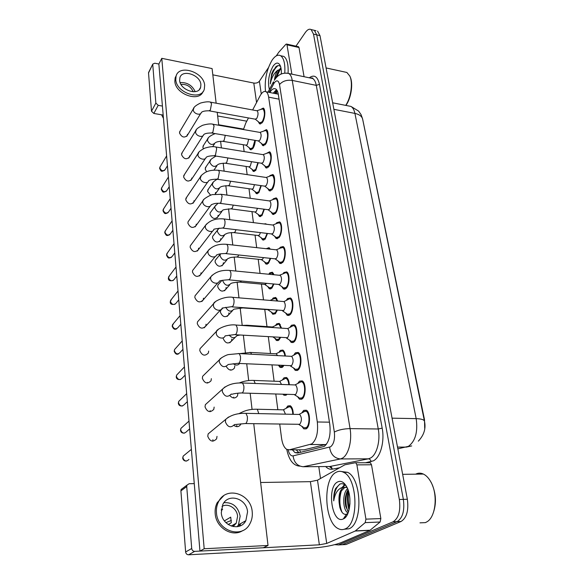 <?xml version="1.0" encoding="UTF-8"?>
<svg xmlns="http://www.w3.org/2000/svg" width="584" height="584" viewBox="0 0 584 584"><rect width="100%" height="100%" fill="white"/><g stroke="black" fill="none" stroke-linecap="round" stroke-linejoin="round"><path stroke-width="0.88" d="M255.288 140.401C255.033 143.781 254.222 146.475 252.865 148.497L250.244 149.635L249.025 147.562M258.252 162.732L255.821 170.273L253.208 171.316L251.938 169.221M261.274 185.661L258.858 192.625L256.252 193.574L254.931 191.457M264.362 209.233L261.982 215.569L259.376 216.43L258.004 214.277M267.501 233.454L265.18 239.126L262.588 239.893L261.165 237.71M270.699 258.376L268.472 263.333L265.895 264.004L264.413 261.793M266.187 248.711L269.078 247.667L270.268 249.164M273.947 284.007L271.852 288.204L269.29 288.781L267.757 286.54M268.83 274.181L269.764 272.859L272.385 272.224L274.013 274.75M277.225 310.396L275.327 313.776L272.794 314.265L271.195 311.987M272.144 299.439L273.181 297.993L275.779 297.453L277.765 301.067M280.532 337.574L278.904 340.07L276.4 340.465L274.743 338.158M275.553 325.39L276.699 323.843L279.269 323.39L281.554 328.142M283.802 365.569L282.583 367.124L280.108 367.431L278.488 365.321M279.064 352.094L280.313 350.429L282.846 350.072C284.182 350.984 285.036 352.962 285.393 356.014M286.919 394.441L286.364 394.974L283.941 395.193L282.999 394.317M282.656 379.578L284.028 377.782L286.525 377.512C288.109 378.636 289.036 381.038 289.306 384.732M286.357 407.887L287.861 405.946L290.306 405.763C292.153 407.121 293.146 409.975 293.299 414.326M260.311 109.602L263.296 108.069C265.757 109.288 265.121 118.917 262.326 122.523L259.522 123.801L258.281 121.647M263.289 131.239L266.392 129.648C268.961 130.918 268.341 140.795 265.464 144.35L262.654 145.525L261.362 143.343M266.348 153.446L269.567 151.789C272.239 153.11 271.648 163.264 268.684 166.754L265.873 167.834L264.53 165.622M269.479 176.251L269.954 175.572L272.823 174.528C275.611 175.901 275.049 186.34 271.998 189.763L269.188 190.749L267.779 188.501M272.692 199.684L273.297 198.823L276.159 197.881C279.072 199.312 278.553 210.058 275.392 213.408L272.589 214.292L271.129 212.014M275.991 223.76L276.736 222.716L279.59 221.876C282.627 223.365 282.145 234.447 278.889 237.71L276.093 238.491L274.575 236.184M279.378 248.514L280.262 247.273L283.109 246.536C286.284 248.091 285.853 259.522 282.481 262.69L279.7 263.377L278.115 261.033M282.868 273.962L283.897 272.531L286.722 271.896C290.044 273.516 289.664 285.32 286.175 288.394L283.415 288.971L281.765 286.598M286.503 300.045L287.627 298.512L290.43 297.979C293.913 299.672 293.591 311.878 289.978 314.834L287.24 315.316L285.525 312.9M290.233 326.901L291.474 325.252L294.248 324.813C297.884 326.58 297.636 339.224 293.891 342.056L291.182 342.436L289.401 339.99M294.066 354.561L295.431 352.787L298.176 352.444C301.979 354.284 301.804 367.402 297.92 370.088L295.248 370.373L293.402 367.891M298.008 383.067L299.512 381.14L302.205 380.899C306.191 382.819 306.104 396.441 302.074 398.974L299.453 399.164L297.526 396.638M302.059 412.457L303.709 410.362L306.359 410.216C310.527 412.216 310.542 426.386 306.352 428.744L303.782 428.846L301.782 426.284M302.271 449.819L304.133 449.819L326.471 444.271M279.714 424.079L281.554 438.153C282.379 443.855 284.094 447.585 286.693 449.351L289.43 449.804L311.856 443.898C316.513 439.788 318.331 432.474 317.316 421.976L268.633 97.148C268.195 94.396 267.37 92.608 266.151 91.783C264.158 90.746 262.114 92.126 260.019 95.937L252.653 109.967M424.714 428.371L424.502 419.721L362.708 119.392M278.203 93.827L277.787 93.966L278.276 94.258M277.787 93.966L276.845 93.768M243.251 144.715L244.148 151.592M246.09 166.433L247.156 174.623M248.996 188.727L250.244 198.297M251.981 211.62L253.419 222.628M255.055 235.126L256.69 247.653M258.201 259.274L260.048 273.392M261.442 284.101L263.501 299.884M264.778 309.629L266.99 326.609M268.326 336.8L270.502 353.517M272.005 365.015L274.122 381.206M275.801 394.091L277.838 409.72M248.463 117.946L245.747 123.122L243.455 129.546M263.902 223.935L265.851 223.767L266.392 224.249M348.721 491.932C347.976 497.334 348.217 502.729 349.458 508.124M316.024 30.726L312.812 29.966L314.36 30.331L316.754 34.879L403.361 499.386C404.792 510.657 402.697 518.081 397.076 521.658L342.246 544.726L339.479 544.872M317.579 31.098L319.995 35.646L407.347 499.269C408.8 510.518 406.698 517.928 401.047 521.49L345.976 544.529L343.195 544.675M292.358 449.804L294.964 452.6L297.701 453.053L324.273 446.402C329.033 442.307 330.88 435.007 329.807 424.495L278.283 94.301C277.838 91.579 276.991 89.805 275.757 88.987C273.867 87.98 271.896 89.155 269.852 92.513M349.02 510.095C347.173 503.408 346.867 496.707 348.115 490.005C346.867 496.707 347.173 503.408 349.02 510.095M295.957 46.158L305.293 32.543C307.374 29.616 309.316 28.623 311.126 29.565L313.506 34.12L399.354 499.495C400.77 510.803 398.682 518.242 393.076 521.819L338.501 544.923L334.793 544.668M320.521 478.493L318.769 466.601M311.126 29.565L314.36 30.331L316.754 34.879L403.361 499.386C404.792 510.657 402.697 518.081 397.076 521.658L342.246 544.726L345.976 544.529M273.217 93.177L276.502 89.637M299.03 452.731L296.154 449.811M303.928 427.744L306.198 427.656C309.892 425.561 309.878 413.078 306.198 411.304L303.863 411.435L303.008 412.297M245.733 423.561L299.753 424.298C301.943 420.918 301.943 417.64 299.76 414.465L299.293 414.29L305.403 411.012M292.796 414.319C292.65 410.508 291.774 408.004 290.153 406.822L288 406.982L287.291 407.69M285.459 414.166L283.488 409.698L289.438 406.559M299.599 398.091L301.921 397.916C305.476 395.675 305.549 383.666 302.037 381.972L301.278 381.688L298.986 382.863M242.17 393.025L295.57 394.558C297.694 391.192 297.716 387.995 295.643 384.966L295.197 384.798L301.278 381.688M295.416 369.322L297.774 369.059C301.198 366.686 301.351 355.123 297.993 353.495L297.271 353.225L295.081 354.298M238.725 363.43L291.511 365.708C293.569 362.357 293.613 359.24 291.642 356.349L297.271 353.225M291.358 341.399L293.745 341.056C297.044 338.559 297.271 327.412 294.059 325.85L293.372 325.587L291.285 326.573M235.381 334.734L287.569 337.713C289.562 334.377 289.627 331.325 287.759 328.566L293.372 325.587M287.416 314.294L289.839 313.863C293.022 311.25 293.299 300.49 290.241 298.993L289.584 298.745L287.598 299.636M232.147 306.892L283.744 310.527C285.678 307.199 285.758 304.22 283.985 301.578L289.584 298.745M288.81 384.717C288.54 381.556 287.722 379.505 286.364 378.549L285.685 378.301L283.62 379.344M281.532 384.447L279.758 381.294L285.685 378.301M284.591 394.368L285.313 394.39M280.262 366.409L282.444 366.132L283.014 365.533M284.89 355.992C284.532 353.481 283.802 351.845 282.678 351.086L282.028 350.845L280.05 351.802M277.59 355.605L276.137 353.7L282.028 350.845M276.56 339.457L278.772 339.107L279.911 337.53M281.021 328.106L279.086 324.397L278.473 324.164L276.582 325.04M273.516 327.595L272.611 326.879L278.473 324.164M239.418 524.308L238.863 526.374M244.74 522.344L245.024 521.14L244.74 522.344M369.825 462.667L370.395 462.762L371.497 464.769L356.897 464.879L365.927 519.147L380.848 518.563L380.104 522.016L369.942 530.36L340.954 542.697C333.53 545.441 323.828 547.245 311.841 548.113L188.581 554.8C186.924 554.705 185.938 553.763 185.632 551.975L191.713 548.5C192.026 550.318 193.019 551.274 194.698 551.369L319.36 544.814L326.719 543.441L355.196 531.038L365.183 522.629L365.927 519.147M371.497 464.769L380.848 518.563M194.268 483.625L189.165 483.705L186.975 485.151L186.727 486.581L180.901 490.881L185.632 551.975M180.901 490.881L181.149 489.465L183.055 488.056M186.727 486.581L191.713 548.5M260.639 482.501L310.396 481.661L317.506 480.194L344.837 464.806L355.254 462.754L370.395 462.762M356.897 464.879L355.817 462.856M298.366 46.705L299.008 47.523L286.978 44.815L291.861 74.161M299.008 47.523L304.074 76.716M243.557 129.1L218.679 124.764M163.177 115.085L153.818 113.449L151.497 111.223L155.855 103.076L158.206 105.332L162.418 106.084M216.146 103.193L212.087 68.576L161.775 58.327L158.87 64.028L154.76 63.211L152.789 64.094L148.533 72.963L151.497 111.223M148.533 72.963L148.781 72.102M152.752 64.547L155.855 103.076M217.649 115.968L246.762 121.18M212.824 74.84L253.792 83.052C256.237 83.366 258.106 82.753 259.398 81.205L268.399 67.715M286.978 44.815L286.598 44.048L285.875 44.296L278.67 52.356L276.312 55.86M336.15 472.317C338.596 470.967 341.114 470.981 343.691 472.368C357.809 478.376 359.058 524.286 344.962 528.973C342.706 529.951 340.443 529.827 338.165 528.608C324.054 521.979 322.733 478.478 336.15 472.317M341.691 471.558L347.582 472.325C361.788 478.318 363.073 524.111 348.904 528.797L344.217 529.257M415.647 474.164L415.954 474.011C418.356 472.865 420.838 472.879 423.4 474.062C426.32 475.471 428.853 478.194 431.014 482.216C437.985 494.604 435.817 516.65 427.13 521.716L425.429 522.614L419.969 522.848M430.371 481.07L431.445 482.917C436.328 493.662 436.737 504.196 432.649 514.526M348.057 489.845L347.356 490.991C345.115 495.75 344.604 500.97 345.83 506.656L348.451 512.015M347.575 488.611C341.961 493.83 342.91 510.102 347.692 512.716L348.108 512.942M349.845 498.159L349.94 504.174M346.808 486.983L344.815 487.392L341.377 490.925C339.698 494.152 338.939 497.933 339.1 502.276L339.786 507.197C341.385 512.599 343.618 514.942 346.494 514.227L347.998 513.212M339.1 502.276C338.537 494.845 339.954 489.896 343.356 487.421L347.042 487.436M343.392 518.891L343.312 518.928C331.96 524.658 326.463 486.954 337.647 481.946C340.837 480.413 343.786 481.909 346.509 486.421C352.327 495.896 350.371 516.322 343.392 518.891M346.356 486.158C344.239 483.902 342.071 483.202 339.851 484.063L335.544 488.582C334.121 492.078 333.522 496.174 333.734 500.86C335.012 492.954 338.151 488.414 343.158 487.231L343.859 487.209M347.312 491.071C345.312 498.006 345.451 504.7 347.743 511.153M344.954 484.881L343.078 487.239M341.326 491.02C339.158 498.605 339.399 505.693 342.049 512.292M345.451 516.665L345.859 516.891M340.224 483.924C336.077 487.056 333.917 492.699 333.734 500.86M344.531 484.589L342.231 487.399M339.092 501.868L339.143 502.985M344.815 516.774L345.64 517.147M265.501 91.491C264.413 80.132 266.603 69.7 272.071 60.203C275.093 55.801 277.955 54.305 280.641 55.735C283.919 58.181 285.299 63.97 284.78 73.102M281.4 55.903L283.868 56.436C287.08 58.794 288.489 64.364 288.087 73.168M344.399 71.927L346.881 72.467L349.838 76.081C353.072 82.855 350.969 97.703 345.706 105.383M349.925 76.285L350.203 76.935C353.378 83.57 351.159 98.243 345.918 105.427M281.335 73.387L280.919 74.124M281.138 69.007L278.75 70.89L275.086 78.876M274.312 80.307L274.48 80.037C274.918 76.256 275.947 73.117 277.553 70.635L281.065 68.547M269.385 89.52C267.523 81.899 268.735 74.153 273.013 66.284C275.867 62.364 278.239 62.057 280.123 65.35C281.087 67.423 281.481 70.292 281.313 73.956M280.634 66.671C279.254 65.189 277.641 65.247 275.801 66.846L271.684 73.752L270.304 83.899C271.392 78.044 273.75 73.569 277.393 70.481L277.896 70.16M280.086 69.598L276.546 77.329M277.977 65.642C273.494 69.357 270.939 75.445 270.304 83.899M280.911 67.729L280.05 68.678M277.947 71.985L275.633 78.263M273.502 69.839L271.684 73.752M203.641 145.182L202.882 147.35L203.341 148.774M206.042 166.768L205.188 169.083L206.612 171.784M208.517 188.917L207.561 191.391L210.663 195.246M215.226 194.246L215.554 192.494M211.065 211.642L210.152 212.883L209.999 214.284C212.218 218.825 214.861 219.642 217.92 216.744L218.08 215.306M213.7 234.965L212.671 236.301L212.496 237.797C214.715 242.404 217.387 243.229 220.496 240.258L220.679 238.725M180.164 130.955L179.485 132.984C181.755 137.379 184.369 138.182 187.325 135.4L187.435 134.305M182.266 152.482L181.507 154.65C183.778 159.111 186.42 159.914 189.435 157.06L189.544 155.899M184.427 174.565L183.58 176.886C185.858 181.42 188.53 182.223 191.588 179.288L191.72 178.054M186.668 197.224L185.705 199.713C187.99 204.327 190.691 205.123 193.8 202.115L193.946 200.801M188.975 220.489L188.048 221.803L187.895 223.161C190.18 227.848 192.903 228.643 196.071 225.555L196.231 224.161M216.423 258.916L215.255 260.347L215.065 261.946C217.284 266.625 219.978 267.45 223.146 264.421L223.351 262.778M219.248 283.517L217.92 285.058L217.701 286.766C219.912 291.518 222.635 292.343 225.862 289.248L226.088 287.496M222.168 308.797L220.657 310.447L220.416 312.272C222.621 317.105 225.366 317.937 228.651 314.776L228.906 312.907M191.362 244.382L190.311 245.806L190.136 247.251C192.421 252.011 195.18 252.806 198.407 249.645L198.582 248.156M193.837 268.925L192.632 270.458L192.45 272.005C194.727 276.845 197.516 277.648 200.801 274.407L200.998 272.816M223.183 337.866L223.205 338.508C225.402 343.414 228.169 344.253 231.519 341.034L231.804 339.034M230.76 370.147L230.731 369.679M226.278 366.46C228.87 370.665 231.6 371.198 234.461 368.059L234.783 365.905M233.724 397.989L233.709 397.135M229.943 395.704C232.797 398.66 235.316 398.719 237.491 395.879L237.849 393.558M199.071 320.09L197.494 321.864L197.261 323.646C199.531 328.639 202.378 329.442 205.78 326.062L206.028 324.237M201.845 346.765L200.042 348.677L199.772 350.582C202.035 355.656 204.904 356.474 208.378 353.021L208.656 351.057M207.459 383.067L207.444 382.403M204.736 374.22L202.655 376.264L202.356 378.315C204.604 383.469 207.502 384.294 211.043 380.783L211.357 378.666M210.123 411.698L210.145 410.61M207.751 402.493L205.364 404.661L205.02 406.88C207.254 412.114 210.174 412.946 213.788 409.377L214.145 407.092M196.406 294.154L195.034 295.803L194.822 297.46C197.1 302.381 199.911 303.184 203.254 299.869L203.48 298.168M236.746 426.663L236.783 425.386M233.95 425.437C236.702 427.313 238.922 427.006 240.601 424.531L240.871 423.801M212.832 441.197L212.926 439.664M234.52 424.524C230.753 428.24 227.702 427.342 225.366 421.831L225.738 419.349L208.152 433.905L207.765 436.306C209.97 441.614 212.919 442.46 216.606 438.847L217.007 436.379M161.775 58.327L204.188 548.748L268.019 545.463L253.741 423.685M252.069 409.435L250.171 393.28M248.682 380.564L246.718 363.81M245.397 352.539L243.36 335.231M242.199 325.317L240.163 307.958M238.98 297.847L237.133 282.13M235.834 271.042L234.191 257.011M232.782 244.995L231.322 232.585M229.811 219.694L228.534 208.816M226.928 195.093L225.826 185.683M224.125 171.17L223.183 163.162M221.394 147.898L220.606 141.218M218.737 125.246L217.219 112.296M158.87 64.028L199.954 551.092L263.289 547.763L268.019 545.463M204.188 548.748L199.954 551.092M221.292 512.723C222 526.221 240.294 532.009 245.857 520.673L247.558 511.861C246.674 498.349 228.249 492.735 222.796 504.503L221.292 512.723M237.148 526.739L238.454 524.855L240.163 516.168C238.089 506.664 232.68 502.167 223.935 502.693M228.191 524.534L231.286 522.738L230.724 517.147L224.417 520.884M233.06 526.6L236.25 523.162L237.6 516.256C237.024 508.35 228.14 502.729 221.986 506.416M223.599 495.809L217.204 502.678C215.518 506.029 214.854 509.693 215.189 513.679C216.007 527.768 232.271 537.667 242.74 530.586M252.208 511.708C250.967 493.334 225.877 485.735 218.489 501.853C216.803 505.204 216.138 508.883 216.482 512.876C217.401 531.228 242.258 539.149 249.85 523.833C251.879 520.169 252.66 516.125 252.208 511.708M233.476 526.308L233.746 524.593M225.898 522.622L231.366 520.446M239.951 525.987L240.593 523.644M221.241 510.255L222.635 509.387L221.351 509.16M179.638 80.417C180.054 90.228 198.538 96.214 200.641 87.337L200.881 84.541C200.37 74.796 181.967 68.802 179.865 77.825L179.638 80.417M176.31 75.475L175.142 77.884L174.842 81.351C175.331 94.155 199.144 102.631 203.035 91.586M204.656 85.271C203.94 72.029 178.923 63.89 176.061 76.19L175.762 79.665C176.302 93.024 201.458 101.163 204.32 89.126L204.656 85.271M161.578 114.807L163.454 118.384M193.253 91.783C190.793 86.49 186.705 84.03 180.989 84.403M195.202 91.651C192.129 85.249 187.106 82.227 180.135 82.585M283.598 287.963L286.036 287.452C289.116 284.736 289.452 274.334 286.518 272.896L285.897 272.655L279.437 275.276M229.008 279.867L278.568 284.437L280.028 284.116C281.904 280.809 281.999 277.889 280.313 275.363L279.955 275.225M279.889 262.384L282.349 261.778C285.32 258.975 285.7 248.901 282.897 247.521L280.524 248.039M225.964 253.631L274.947 258.822L276.414 258.449C278.239 255.157 278.349 252.303 276.743 249.879L275.933 249.791M271.618 234.016L276.29 237.513L278.758 236.819C281.634 233.936 282.057 224.168 279.371 222.847L277.13 223.307M223.008 228.14L271.429 233.928L272.903 233.505C274.677 230.227 274.801 227.424 273.276 225.103L272.516 225.008M272.962 313.272L275.203 312.834L276.699 310.352M277.188 301.016L275.597 298.439L273.21 299.015M243.499 307.972L269.107 309.761M269.465 287.81L271.728 287.291L273.465 283.963M273.356 274.684L271.633 272.976L269.932 273.714M240.345 282.174L264.537 284.386L265.888 284.065L266.421 283.313M266.07 263.041L268.348 262.442L270.253 258.325M269.377 249.061L268.348 248.426L267.063 248.806M237.286 257.084L261.231 259.595L262.588 259.23L263.472 257.61M268.173 209.795L272.794 213.328L275.268 212.547C278.05 209.583 278.51 200.115 275.94 198.845L273.823 199.246M220.146 203.371L268.012 209.714L269.487 209.233C271.21 205.977 271.348 203.232 269.896 200.998L269.188 200.903M264.822 186.23L269.392 189.793L271.874 188.924C274.692 183.537 274.94 179.054 272.597 175.477L270.596 175.835M217.357 179.288L264.683 186.157L266.165 185.624C267.844 182.383 267.99 179.69 266.603 177.543L265.946 177.448M261.566 163.294L266.085 166.893L268.567 165.936C271.312 160.578 271.567 156.176 269.341 152.731L267.45 153.052M214.656 155.862L261.45 163.235L262.931 162.651C264.559 159.417 264.72 156.775 263.399 154.709L262.793 154.614M258.398 140.963L262.866 144.591L265.348 143.554C268.019 138.218 268.29 133.897 266.165 130.582L264.384 130.86M212.028 133.072L258.303 140.912L259.785 140.277C261.369 137.065 261.53 134.466 260.274 132.48L259.712 132.378M255.317 119.216L259.741 122.874L262.216 121.749C264.815 116.442 265.099 112.194 263.07 108.996L261.391 109.245M209.473 110.894L255.237 119.172L256.719 118.486C258.259 115.289 258.435 112.734 257.23 110.821L256.712 110.719M258.186 235.556L262.771 238.944L265.063 238.265L267.085 233.41M234.308 232.68L258.004 235.476L259.376 235.053L260.471 232.614M255.026 212.072L259.566 215.489L261.866 214.729L263.961 209.174M231.417 208.933L254.872 211.992L256.245 211.525L257.471 208.32M251.952 189.201L256.442 192.654L258.748 191.808L260.887 185.61M228.607 185.822L251.821 189.128L253.201 188.617L254.493 184.675M248.966 166.922L253.405 170.404L255.712 169.477L257.873 162.666M225.869 163.316L248.857 166.863L250.229 166.294L251.536 161.673M246.054 145.212L250.448 148.723L252.755 147.723L254.909 140.335M223.212 141.386L245.966 145.16L247.339 144.547L248.616 139.269M325.638 444.577L310.462 444.519M277.108 90.513L276.327 93.79M299.483 449.811L300.636 452.344M329.449 422.174L317.316 421.976M304.133 449.819L289.43 449.804M279.043 99.17L268.633 97.148M397.85 448.855L408.45 446.329C415.406 441.146 417.983 431.919 416.18 418.64C421.59 418.816 424.371 419.779 424.524 421.524C426.021 428.641 423.955 435.189 418.334 441.154M411.698 445.921L406.347 447.103L397.514 447.081M424.407 420.962L362.759 119.757C362.277 116.574 359.664 114.464 354.919 113.413C354.167 109.872 352.846 107.536 350.947 106.419L348.312 105.901M392.068 418.166L416.18 418.64L354.919 113.413L333.873 109.317M319.995 35.646L313.506 34.12M407.347 499.269L399.354 499.495M401.047 521.49L393.076 521.819M288.146 449.877C289.219 454.133 290.868 456.126 293.08 455.87L330.573 446.818C333.814 444.074 335.07 439.153 334.333 432.065L279.517 84.57C278.531 80.307 276.779 79.723 274.268 82.819L269.1 92.367M286.364 73.088L288.861 73.526C290.503 74.606 291.635 76.898 292.248 80.417L350.064 428.619C352.225 440.679 348.458 454.987 342.399 458.163L340.399 458.944L368.387 458.827L370.453 458.06C376.731 454.929 380.556 440.854 378.257 428.992L316.28 85.374C315.623 81.891 314.433 79.606 312.717 78.526L310.323 78.022M309.264 77.803C314.199 74.241 317.594 76.424 319.463 84.344L382.177 428.138L378.257 428.992L350.064 428.619C343.589 428.766 338.34 429.912 334.333 432.065M267.99 92.148L273.487 81.811L273.589 83.943M382.177 428.138C384.805 441.497 380.461 457.367 373.366 460.849L365.365 462.791M339.479 467.784L332.23 469.178C329.916 469.587 327.726 468.704 325.668 466.543M338.501 544.923L342.246 544.726M332.15 468.645L329.288 466.514M329.595 447.234C330.675 454.352 334.282 458.25 340.399 458.944L303.184 466.74L329.763 466.514L368.387 458.827C369.862 458.995 370.745 459.951 371.022 461.703M327.85 466.528L329.763 466.514C331.164 466.66 331.989 467.55 332.23 469.178M279.517 84.57C282.546 81.096 286.788 79.716 292.248 80.417L316.28 85.374L319.463 84.344M299.694 466.134C293.248 465.652 288.941 460.068 286.773 449.403L286.81 449.687M293.08 455.87C294.022 462.499 297.387 466.12 303.184 466.74M274.633 93.455L276.612 89.775M188.939 459.425C186.376 461.929 184.362 461.375 182.901 457.761L183.186 456.104L185.106 454.527M182.704 458.141L182.901 457.761M234.542 424.597L245.849 423.48C247.134 422.086 247.631 419.75 247.324 416.472L245.966 413.348L244.857 413.326M299.76 414.465L245.966 413.348C237.469 413.049 230.724 415.049 225.738 419.349L228.548 417.02M258.778 413.618L257.318 409.245L256.274 409.216M238.892 413.749L240.637 412.779M189.654 428.904L186.668 431.525C184.157 434.007 182.157 433.467 180.675 429.897L180.93 428.364L182.602 426.86M180.485 430.306L180.675 429.897M225.052 386.871L222.562 389.097L222.234 391.382C224.592 396.813 227.614 397.697 231.308 394.039C232.337 394.755 232.096 393.404 241.119 392.995L242.382 392.871C243.637 391.419 244.127 389.097 243.827 385.914L242.557 383.002L241.513 382.958M187.354 401.646L184.464 404.405C181.996 406.851 180.011 406.318 178.514 402.799L178.74 401.376L180.201 399.952M178.332 403.245L178.514 402.799M221.686 357.642L219.482 359.759L219.197 361.876C221.57 367.212 224.563 368.088 228.183 364.496L239.017 363.212C240.25 361.693 240.725 359.394 240.44 356.306L239.25 353.576L238.272 353.524M185.113 375.14L182.31 378.023C179.887 380.439 177.923 379.907 176.412 376.439L176.616 375.111L177.886 373.782M176.237 376.906L176.412 376.439M218.438 329.303L216.503 331.289L216.248 333.26C216.503 337.895 223.73 339.983 225.147 335.858L235.761 334.442C236.965 332.88 237.433 330.595 237.155 327.595L236.046 325.04L235.126 324.981M182.938 349.356L180.208 352.356C177.835 354.729 175.886 354.203 174.368 350.787L174.55 349.553L175.653 348.305M174.193 351.283L174.368 350.787M215.321 301.797L213.62 303.658L213.394 305.49C213.634 310.031 220.869 312.133 222.197 308.067L232.6 306.542C233.782 304.921 234.235 302.658 233.965 299.738L232.928 297.344L232.074 297.278M255.208 383.469L253.909 380.425L252.923 380.388M240.944 392.995L238.688 393.09M251.609 354.233L250.594 352.451L249.667 352.4M239.674 363.474C237.892 365.504 235.739 365.577 233.213 363.693M247.886 325.85L246.506 325.208M240.068 335.026L236.892 335.683C234.629 338.567 232.052 338.37 229.169 335.092M310.396 481.661L319.36 544.814M317.506 480.194L326.719 543.441M369.942 530.36L355.196 531.038M194.698 551.369L188.581 554.8M355.437 530.885L370.19 530.214M380.104 522.016L365.183 522.629M253.792 83.052L256.558 102.536M259.398 81.205L261.252 93.936M158.206 105.332L153.818 113.449M271.648 75.854L273.37 70.065M180.821 324.259L178.164 327.376C175.828 329.704 173.901 329.179 172.375 325.814L173.506 323.499M172.207 326.332L172.375 325.814M212.313 275.093L210.817 276.831L210.62 278.531C210.853 282.984 218.08 285.094 219.336 281.101C220.504 280.539 223.46 280.108 228.205 279.794L229.534 279.451C230.687 277.787 231.133 275.538 230.87 272.706L229.899 270.465L229.103 270.385M178.762 299.826L176.171 303.052C173.879 305.33 171.966 304.812 170.433 301.49L171.433 299.337M170.273 302.037L170.433 301.49M209.408 249.156L208.101 250.77L207.926 252.354C208.152 256.712 215.365 258.836 216.547 254.916C217.781 255.172 216.671 253.69 225.22 253.551L226.556 253.149C227.68 251.448 228.118 249.215 227.869 246.455L226.957 244.353L226.212 244.273M176.755 276.035L174.229 279.349C171.973 281.583 170.075 281.065 168.55 277.794L169.426 275.787M168.382 278.364L168.55 277.794M206.612 223.942L205.466 225.439L205.305 226.921C205.531 231.184 212.729 233.33 213.839 229.483C213.306 229.118 216.131 228.643 222.314 228.059L223.657 227.599C224.767 225.855 225.198 223.643 224.949 220.956L224.095 218.978L223.402 218.898M243.783 307.797L233.914 309.177C231.001 312.272 228.271 311.644 225.716 307.286M222.759 280.232L222.774 280.889C225.023 285.685 227.767 286.532 231.016 283.423C232.206 282.831 235.06 282.393 239.586 282.101L240.871 281.773L241.382 281.006M220.409 253.85L220.037 255.858C222.285 260.581 225.008 261.42 228.198 258.376C229.607 258.581 227.687 257.296 236.571 257.011L237.871 256.632L238.717 254.982M174.798 252.85L172.331 256.259C170.112 258.449 168.236 257.931 166.703 254.704L167.484 252.836M166.549 255.296L166.703 254.704M203.918 199.429L202.903 200.816L202.765 202.203C202.977 206.378 210.152 208.539 211.204 204.758L213.05 204.042C214.678 203.721 214.087 203.203 219.504 203.283L220.847 202.772L222.117 196.18L221.314 194.319L220.672 194.231M172.893 230.257L170.477 233.753C168.302 235.892 166.44 235.374 164.907 232.198L165.6 230.446M164.754 232.804L164.907 232.198M201.305 175.587L200.29 178.164C200.494 182.252 207.648 184.427 208.634 180.726C209.773 179.799 212.481 179.288 216.766 179.2L218.109 178.631L219.358 172.09L218.606 170.338L218.007 170.251M171.039 208.232L168.674 211.802C166.528 213.89 164.695 213.372 163.162 210.247L163.775 208.612M163.009 210.868L163.162 210.247M198.786 152.38L197.881 154.782C198.086 158.782 205.203 160.98 206.137 157.352C207.269 156.344 209.926 155.819 214.102 155.775L215.452 155.154L216.679 148.665L215.963 147.015L215.416 146.927M169.221 186.749L166.915 190.399C164.805 192.435 162.98 191.917 161.454 188.836L162.002 187.303M161.308 189.479L161.454 188.836M196.341 129.794L195.545 132.035C195.735 135.948 202.823 138.167 203.707 134.612C204.831 133.524 207.437 132.984 211.517 132.991L212.868 132.305L214.072 125.867L212.89 124.231M167.455 165.79L165.192 169.506C163.118 171.499 161.315 170.973 159.79 167.944L160.279 166.506M159.644 168.601L159.79 167.944M193.976 107.792L193.267 109.887C193.45 113.712 200.502 115.953 201.341 112.471C202.458 111.318 205.006 110.763 208.999 110.807L210.349 110.069L211.532 103.682L210.43 102.134M218.642 228.614L217.54 229.994L217.372 231.505C219.621 236.155 222.314 236.994 225.453 234.016C226.628 234.155 225.745 232.68 233.644 232.607L234.951 232.169L236.009 229.694M215.905 205.101L214.927 206.393L214.773 207.809C217.029 212.386 219.694 213.226 222.774 210.313C222.38 209.868 225.059 209.379 230.804 208.853L232.111 208.371L233.293 205.115M213.255 182.208L212.248 184.734C214.503 189.245 217.138 190.085 220.168 187.245C221.314 186.332 223.935 185.829 228.03 185.741L229.344 185.208L230.6 181.208M210.685 159.906L209.795 162.264C212.036 166.71 214.649 167.542 217.628 164.776C218.759 163.79 221.329 163.279 225.336 163.228L226.65 162.644L227.928 157.957M208.189 138.167L207.393 140.379C209.634 144.752 212.226 145.584 215.153 142.89C216.277 141.839 218.796 141.313 222.716 141.306L224.03 140.671L225.278 135.32M250.244 149.635L251.251 149.796M253.208 171.316L254.288 171.484M256.252 193.574L257.405 193.742M259.376 216.43L260.617 216.591M262.588 239.893L263.924 240.053M265.895 264.004L267.326 264.151M269.29 288.781L270.83 288.919M276.4 340.465L278.152 340.574M280.108 367.431L281.977 367.518M283.941 395.193L285.926 395.251M259.522 123.801L260.53 123.976M262.654 145.525L263.742 145.708M265.873 167.834L267.049 168.017M269.188 190.749L270.443 190.931M272.589 214.292L273.947 214.467M276.093 238.491L277.553 238.659M279.7 263.377L281.269 263.537M283.415 288.971L285.101 289.124M287.24 315.316L289.051 315.455M291.182 342.436L293.124 342.553M295.248 370.373L297.329 370.468M299.453 399.164L301.665 399.23M303.782 428.846L306.14 428.875M277.188 90.666L275.59 93.644M297.679 452.6L297.957 452.987M278.101 94.141L266.151 91.783M332.646 102.799L350.947 106.419L358.598 111.084L361.051 114.61L362.576 118.822M274.48 80.037C278.101 74.445 282.89 72.277 288.861 73.526L312.717 78.526C313.221 78.059 312.433 77.891 310.345 78.03M298.782 452.6L294.964 452.6M186.508 461.061C184.34 461.112 183.069 460.112 182.697 458.053L183.186 456.104L191.377 449.366M306.198 411.304L307.534 411.333M306.001 427.773L307.337 427.795M298.877 424.531L303.176 427.116M290.153 406.822L291.423 406.851M283.904 409.859L257.318 409.245C250.302 409.012 244.309 410.486 239.338 413.684M184.5 433.124C182.12 433.262 180.777 432.291 180.478 430.211L180.93 428.364L188.99 421.101M302.037 381.972L303.359 382.024M295.643 384.966L242.557 383.002C234.104 382.608 227.439 384.644 222.562 389.097L205.364 404.661M301.556 398.149L302.877 398.186M294.606 394.835L298.899 397.485M182.544 405.953C179.989 406.209 178.58 405.267 178.324 403.135L178.74 401.376L186.676 393.631M297.993 353.495L299.3 353.568M291.642 356.349L239.25 353.576L228.811 354.539C226.329 354.7 219.694 358.51 219.482 359.759L202.655 376.264M297.241 369.402L298.548 369.46M290.474 366.022L294.745 368.745M180.617 379.505C177.864 379.856 176.405 378.95 176.222 376.797L176.616 375.111L184.42 366.913M294.059 325.85L295.351 325.938M287.759 328.566L236.046 325.04C227.11 323.711 216.255 329.566 216.503 331.289L200.042 348.677M293.066 341.501L294.358 341.582M286.474 338.063L290.722 340.859M178.726 353.758C176.806 354.904 175.295 354.035 174.185 351.166L174.55 349.553L182.23 340.91M290.241 298.993L291.511 299.103M283.985 301.578L232.928 297.344C224.855 295.818 213.613 301.57 213.62 303.658L197.494 321.864M289.014 314.418L290.292 314.513M282.59 310.914L286.817 313.776M220.54 309.885L204.159 327.843M286.364 378.549L287.62 378.6M280.159 381.44L253.909 380.425C248.74 380.184 243.842 381.038 239.228 382.987M282.678 351.086L283.919 351.159M276.517 353.838L250.594 352.451L239.754 353.605M281.911 366.489L283.145 366.548M278.772 365.336L279.656 365.891M279.086 324.397L280.313 324.478M272.969 327.018L247.368 325.266L241.396 325.405M278.101 339.559L279.32 339.632M273.122 337.107L275.984 338.968M235.118 337.45L229.753 342.793M186.975 485.151L181.149 489.465M152.789 64.094L148.57 72.511M286.598 44.048L298.614 46.764M343.691 472.368L347.582 472.325M402.653 474.339L423.4 474.062M431.445 482.917L431.014 482.216M347.692 512.716L348.203 512.694M346.494 514.227L343.312 518.928M280.641 55.735L283.868 56.436M326.084 67.948L346.881 72.467M280.919 67.766L280.408 68.591M238.454 524.855L245.857 520.673M231.169 526.06L236.25 523.162M217.204 502.678L218.489 501.853M199.297 89.615L200.641 87.337M175.142 77.884L176.061 76.19M176.872 328.69C174.893 329.967 173.331 329.135 172.2 326.208L172.535 324.66L180.091 315.615M286.518 272.896L287.773 273.02M280.313 275.363L229.899 270.465C221.657 269.757 215.292 271.881 210.817 276.831L195.034 295.803M285.087 288.102L286.342 288.211M278.823 284.547L283.028 287.474M217.89 282.787L201.838 301.526M175.039 304.279C171.696 304.841 170.105 304.052 170.265 301.906L170.579 300.41L178.018 290.985M282.897 247.521L284.138 247.667M276.407 249.748L282.313 247.295M276.743 249.879L226.957 244.353C218.774 243.579 212.488 245.718 208.101 250.77L192.632 270.458M281.276 262.53L282.51 262.654M275.166 258.924L279.356 261.917M215.284 256.478L199.553 275.947M173.236 280.495C169.878 281.211 168.258 280.451 168.375 278.232L168.681 276.787L175.996 266.998M279.371 222.847L280.597 223M272.947 224.971L278.816 222.635M273.276 225.103L224.095 218.978C215.971 218.146 209.766 220.299 205.466 225.439L190.311 245.806M277.582 237.666L278.794 237.805M212.729 230.928L197.312 251.076M275.597 298.439L276.801 298.541M270.056 300.424L275.006 298.212M222.832 308.067L220.657 310.447M274.407 313.382L275.611 313.469M268.217 309.987L272.414 312.805M232.352 310.841L227.103 316.426M272.195 273.195L273.385 273.312M268.706 274.232L271.633 272.976M221.891 280.437L217.92 285.058M264.778 284.488L268.954 287.364M229.643 284.97L224.497 290.788M268.881 248.631L270.056 248.762M267.348 248.835L268.348 248.426M220.526 253.828L215.255 260.347M267.333 263.172L268.501 263.296M261.435 259.69L265.581 262.618M226.986 259.822L221.942 265.859M171.47 257.325C168.791 258.23 168.207 258.887 166.542 255.157L166.827 253.755L174.025 243.63M275.94 198.845L277.144 199.013M269.582 200.874L275.414 198.64M269.896 200.998L221.314 194.319L213.087 194.596C212.021 193.954 202.655 199.093 202.903 200.816L188.048 221.803M273.991 213.481L275.188 213.642M210.225 206.101L195.114 226.877M169.725 234.739C166.987 235.761 166.469 236.418 164.746 232.658L165.017 231.308L172.097 220.854M272.597 175.477L273.779 175.66M266.311 177.427L272.093 175.28M266.603 177.543L218.606 170.338C213.153 169.783 208.627 170.521 205.02 172.565C201.991 174.667 200.458 176.098 200.422 176.864L185.843 198.443M270.502 189.953L271.677 190.121M207.773 181.967L192.954 203.334M168.01 212.715C165.221 213.846 164.776 214.489 163.002 210.722L163.257 209.408L170.229 198.655M269.341 152.731L270.502 152.928M263.121 154.599L268.866 152.548M263.399 154.709L215.963 147.015C213.262 146.277 209.495 146.664 204.67 148.183C200.443 150.387 198.224 152.183 197.998 153.563L183.704 175.689M267.114 167.053L268.275 167.236M205.378 158.505L190.837 180.419M166.331 191.238C163.016 192.596 162.958 192.778 161.293 189.326L161.542 188.041L168.404 177.01M266.165 130.582L267.304 130.78M260.011 132.371L265.713 130.4M260.274 132.48L213.401 124.319C211.101 123.574 207.517 123.896 202.648 125.283C198.319 127.422 195.983 129.29 195.647 130.882L181.617 153.526M263.822 144.752L264.961 144.941M203.035 135.671L188.763 158.111M164.681 170.287C161.359 171.732 161.301 171.9 159.636 168.44L159.87 167.192L166.623 155.899M263.07 108.996L264.187 109.208M256.975 110.719L262.639 108.828M257.23 110.821L210.897 102.222C208.743 101.47 205.276 101.747 200.494 103.061C196.188 105.12 193.808 107.04 193.362 108.806L179.587 131.926M260.625 123.034L261.734 123.231M200.735 113.457L186.734 136.371M219.168 228.096L212.671 236.301M263.953 239.082L265.099 239.214M224.38 235.367L219.438 241.601M218.095 203.21L214.927 206.393L210.152 212.883M260.661 215.635L261.793 215.781M221.832 211.569L216.978 217.993M216.956 179.295C214.007 181.252 212.481 182.624 212.386 183.405L207.707 190.07M257.464 192.793L258.581 192.954M219.328 188.406L215.109 194.26M216.029 156.081C211.934 158.403 209.89 160.045 209.919 161.016L205.32 167.842M254.354 170.55L255.449 170.718M216.883 165.856L213.948 170.105M215.175 133.605C210.569 135.495 208.013 137.357 207.51 139.196L202.998 146.183M251.332 148.869L252.405 149.044M214.489 143.898L212.612 146.723"/></g></svg>
